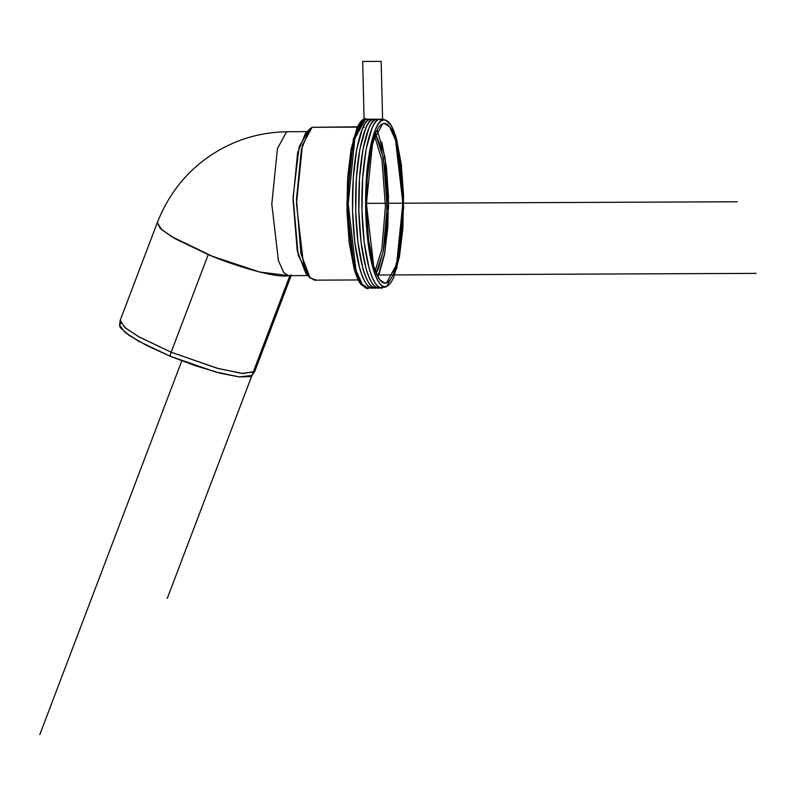 <?xml version="1.0" encoding="UTF-8"?>
<svg xmlns="http://www.w3.org/2000/svg" width="796" height="796" viewBox="0 0 796 796"><rect width="100%" height="100%" fill="white"/><g stroke="black" fill="none" stroke-linecap="round" stroke-linejoin="round"><path stroke-width="1.19" d="M386.647 286.331C381.194 291.834 367.463 272.033 365.702 210.661C364.469 149.091 376.986 119.042 382.607 120.226C380.1 121.201 377.732 124.256 375.523 129.37L369.822 149.777L366.369 178.324L365.702 210.661L367.921 241.885L372.677 267.227C374.647 274.322 376.836 279.525 379.254 282.839C381.682 286.142 384.14 287.306 386.647 286.331C389.164 285.346 391.523 282.301 393.741 277.177L399.443 256.78L402.885 228.233L403.552 195.886L401.333 164.672L396.577 139.33C394.617 132.226 392.418 127.032 390 123.718C387.582 120.405 385.115 119.241 382.607 120.226L385.463 120.057L391.045 125.29L397.065 141.151L403.652 207.557L396.806 268.272L386.647 286.331L382.697 287.465M386.567 282.849C384.16 283.784 381.801 282.67 379.483 279.495C377.165 276.331 375.065 271.346 373.185 264.551L368.618 240.263L366.498 210.353L367.135 179.369L370.439 152.016L375.901 132.474C378.02 127.569 380.289 124.644 382.687 123.708C385.095 122.773 387.453 123.887 389.771 127.052C392.1 130.226 394.199 135.211 396.08 142.006L400.637 166.284L402.756 196.204L402.119 227.188L398.816 254.541L393.353 274.083C391.234 278.988 388.975 281.903 386.567 282.849L383.374 282.859L386.567 282.849L384.975 283.157L379.682 279.764L373.732 266.471L366.399 203.647L372.657 142.116L382.687 123.708L384.289 123.39L389.582 126.793L395.522 140.086L402.856 202.9L396.607 264.431L386.567 282.849M369.802 119.261L364.08 119.052L353.444 138.564L346.817 203.746L354.588 270.312L360.887 284.391L366.488 287.993L367.891 287.983L362.28 284.381L355.981 270.302L348.21 203.746L354.837 138.554L365.473 119.052L364.08 119.052L365.473 119.052C359.772 117.858 347.056 148.355 348.32 210.85C350.101 273.147 364.041 293.236 369.573 287.655M121.619 323.126C119.48 323.952 119.072 325.435 120.365 327.564L129.101 335.385L146.494 345.414L169.896 356.12L195.746 365.861L220.104 373.175L239.268 376.926L250.322 376.558L252.043 375.274M381.781 142.066L386.339 166.354L388.468 196.264L387.821 227.248L384.528 254.601L379.065 274.142M375.453 133.549L383.453 158.265L387.145 206.582L383.214 251.705L376.05 273.088L378.389 268.66L383.423 250.631L386.468 225.397L387.055 196.811L385.105 169.22L380.896 146.812L375.085 133.022M290.998 274.829L289.973 275.376C276.988 279.724 226.711 262.799 208.234 254.591L171.15 352.24L218.184 368.528L242.959 373.523L254.76 371.424L291.137 275.645M307.196 131.639L287.923 131.718C259.118 132.036 232.83 140.285 209.049 156.474C185.538 172.742 168.284 194.801 157.3 222.661L120.206 320.31L124.673 327.395L138.345 336.529L171.15 352.24L208.234 254.591L175.438 238.88L161.757 229.745L157.29 222.661L160.185 228.313L171.508 236.571L212.602 256.372L259.755 272.053L289.087 275.655M357.573 126.823L312.082 127.31L302.46 144.962L296.47 203.935L303.495 264.153L309.196 276.899L314.271 280.152L358.23 279.963M315.793 279.854L310.161 278.033L300.948 253.785L296.48 199.488L301.346 149.519L309.525 129.161L312.082 127.31L357.434 127.111L315.146 127.29M363.434 127.499L364.269 127.081M309.525 129.161L305.306 133.648L297.614 152.792L293.037 199.756L297.246 250.78L305.903 273.575L310.161 278.033M287.923 131.718L286.48 132.007L277.436 148.593L271.804 204.025L278.411 260.62L283.774 272.6L288.54 275.655L307.813 275.575M308.032 275.177L298.142 254.869L293.067 197.309L299.117 146.872L307.714 131.917M374.568 135.887L382.04 160.543L385.423 206.264L381.861 249.208L375.145 270.749L381.861 249.208L385.423 206.264L382.04 160.543L374.568 135.887M171.15 352.24L139.161 336.987L125.46 328.042L120.077 320.838L119.649 325.216L124.942 332.31L138.424 341.106L169.896 356.12L215.069 371.841L239.288 376.926L251.904 375.463L254.491 371.901L241.666 373.394L217.059 368.22L171.15 352.24L169.896 356.12L171.15 352.24M366.06 118.723L364.08 119.052C361.533 120.047 359.135 123.141 356.887 128.345L351.096 149.051L347.603 178.025L346.927 210.85L349.175 242.541L354.001 268.272C355.991 275.466 358.22 280.749 360.678 284.112L366.727 287.993M385.463 120.057L381.971 119.111L379.075 119.281C373.394 118.087 360.727 148.484 361.981 210.761C363.762 272.849 377.652 292.868 383.175 287.306C380.637 288.301 378.14 287.117 375.692 283.774C373.244 280.421 371.026 275.157 369.036 267.983L364.23 242.342L361.981 210.761L362.658 178.045L366.14 149.17L371.911 128.534C374.15 123.35 376.538 120.266 379.075 119.281L382.339 119.211M379.224 119.221L375.941 119.291C370.259 118.097 357.593 148.494 358.847 210.781C360.618 272.859 374.518 292.878 380.03 287.316C377.493 288.311 375.006 287.137 372.548 283.784C370.1 280.441 367.881 275.177 365.901 267.993L361.085 242.362L358.847 210.781L359.523 178.055L363.006 149.18L368.767 128.544C371.016 123.37 373.404 120.286 375.941 119.291L379.204 119.221M376.06 119.251L372.797 119.3C367.125 118.116 354.449 148.504 355.703 210.791C357.484 272.879 371.374 292.898 376.896 287.336C374.359 288.321 371.861 287.147 369.414 283.794C366.966 280.451 364.747 275.187 362.757 268.013L357.951 242.372L355.703 210.791L356.379 178.075L359.862 149.2L365.633 128.564C367.871 123.38 370.259 120.296 372.797 119.3L375.692 119.131M372.558 119.151L369.662 119.32C363.981 118.126 351.315 148.524 352.568 210.801C354.339 272.889 368.24 292.908 373.752 287.346C371.215 288.341 368.727 287.157 366.269 283.814C363.822 280.461 361.603 275.197 359.623 268.023L354.807 242.392L352.568 210.801L353.245 178.085L356.727 149.21L362.488 128.574C364.737 123.39 367.125 120.305 369.662 119.32L372.558 119.151M377.801 276.799L384.906 252.491L388.567 206.323L385.065 157.389L377.165 129.818M39.8 734.628L181.786 360.847M366.399 203.358L737.235 201.766M167.279 598.373L289.863 275.655M376.896 274.998L756.2 273.376M368.568 119.878L364.08 119.052L362.678 61.451L381.175 61.372L382.607 120.226L379.075 119.281M377.991 119.838L375.941 119.291M374.846 119.858L372.797 119.3M371.712 119.868L369.662 119.32M369.095 287.814L370.498 287.416"/></g></svg>

